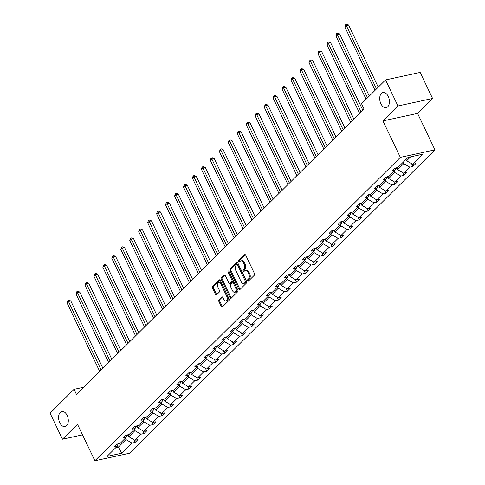 <?xml version="1.0" encoding="UTF-8"?>
<svg xmlns="http://www.w3.org/2000/svg" width="485" height="485" viewBox="0 0 485 485"><rect width="100%" height="100%" fill="white"/><g stroke="black" fill="none" stroke-linecap="round" stroke-linejoin="round"><path stroke-width="0.73" d="M67.124 415.402A7.712 4.686 -102.2 0 0 61.807 411.516A7.712 4.686 -102.2 0 0 59.77 422.702A7.712 4.686 -102.2 0 0 65.081 426.588A7.712 4.686 -102.2 0 0 67.124 415.402M388.242 96.442A7.712 4.686 -102.2 0 0 382.932 92.556A7.712 4.686 -102.2 0 0 380.895 103.748A7.712 4.686 -102.2 0 0 386.205 107.628A7.712 4.686 -102.2 0 0 388.242 96.442M247.671 280.791A0.831 0.503 -102.2 0 0 248.241 281.209A0.831 0.503 -102.2 0 0 248.411 281.112L254.401 275.165A1.182 0.721 -102.2 0 0 254.473 273.582L245.695 255.171A1.182 0.721 -102.2 0 0 244.883 254.576A1.182 0.721 -102.2 0 0 244.646 254.71L238.656 260.663A0.831 0.503 -102.2 0 0 238.602 261.767A0.831 0.503 -102.2 0 0 239.172 262.185A0.831 0.503 -102.2 0 0 239.335 262.094L240.111 261.324A3.783 2.298 -102.2 0 1 240.869 260.894A3.783 2.298 -102.2 0 1 243.476 262.803L244.21 264.337A3.783 2.298 -102.2 0 1 243.967 269.399L243.191 270.169A0.831 0.503 -102.2 0 0 243.137 271.279A0.831 0.503 -102.2 0 0 243.706 271.697A0.831 0.503 -102.2 0 0 243.87 271.606L244.646 270.836A3.783 2.298 -102.2 0 1 245.404 270.406A3.783 2.298 -102.2 0 1 248.011 272.315L248.744 273.849A3.783 2.298 -102.2 0 1 248.502 278.911L247.726 279.681A0.831 0.503 -102.2 0 0 247.671 280.791M245.404 270.406L246.344 270.206A3.783 2.298 -102.2 0 1 248.95 272.109L249.678 273.643A3.783 2.298 -102.2 0 1 249.435 278.711L248.66 279.481A0.831 0.503 -102.2 0 0 248.611 280.585A0.831 0.503 -102.2 0 0 248.732 280.791M245.362 254.722L239.59 260.457A0.831 0.503 -102.2 0 0 239.535 261.567A0.831 0.503 -102.2 0 0 239.663 261.773M240.869 260.894L241.803 260.694A3.783 2.298 -102.2 0 1 244.416 262.597L245.143 264.137A3.783 2.298 -102.2 0 1 244.901 269.199L244.125 269.969A0.831 0.503 -102.2 0 0 244.07 271.079A0.831 0.503 -102.2 0 0 244.197 271.279M218.905 299.791A1.182 0.721 -102.2 0 0 218.832 301.379L221.293 306.538A1.182 0.721 -102.2 0 0 222.106 307.138A1.182 0.721 -102.2 0 0 222.342 307.005L228.999 300.397A1.182 0.721 -102.2 0 0 229.072 298.815L220.293 280.403A1.182 0.721 -102.2 0 0 219.481 279.809A1.182 0.721 -102.2 0 0 219.244 279.942L212.588 286.55A1.182 0.721 -102.2 0 0 212.515 288.132L215.485 294.371A1.182 0.721 -102.2 0 0 216.304 294.965A1.182 0.721 -102.2 0 0 216.54 294.831L219.39 292.006A1.182 0.721 -102.2 0 0 219.462 290.424L217.989 287.332A3.165 1.922 -102.2 0 1 218.826 282.737A3.165 1.922 -102.2 0 1 221.002 284.331L226.786 296.45A3.165 1.922 -102.2 0 1 225.949 301.039A3.165 1.922 -102.2 0 1 223.767 299.445L222.803 297.426A1.182 0.721 -102.2 0 0 221.991 296.832A1.182 0.721 -102.2 0 0 221.754 296.965L218.905 299.791L219.838 299.591A1.182 0.721 -102.2 0 0 219.766 301.173L222.227 306.338A1.182 0.721 -102.2 0 0 222.56 306.787M77.497 424.284L62.474 439.204L50.052 413.159L74.035 389.34L76.521 394.547L364.041 108.967L361.555 103.76L385.539 79.94L397.961 105.985L382.938 120.904L400.331 157.37L94.89 460.75L77.497 424.284M238.826 289.121A1.182 0.721 -102.2 0 0 239.645 289.721A1.182 0.721 -102.2 0 0 239.881 289.587L246.532 282.973A1.182 0.721 -102.2 0 0 246.61 281.391L237.832 262.985A1.182 0.721 -102.2 0 0 237.013 262.391A1.182 0.721 -102.2 0 0 236.777 262.524L230.126 269.133A1.182 0.721 -102.2 0 0 230.048 270.715L238.826 289.121L239.766 288.921A1.182 0.721 -102.2 0 0 240.099 289.369M237.765 291.685L231.115 298.293A1.182 0.721 -102.2 0 1 230.878 298.427A1.182 0.721 -102.2 0 1 230.06 297.832L221.281 279.427A1.182 0.721 -102.2 0 1 221.354 277.844L224.203 275.013A1.182 0.721 -102.2 0 1 224.44 274.88A1.182 0.721 -102.2 0 1 225.258 275.474L228.817 282.943A1.182 0.721 -102.2 0 0 229.629 283.537A1.182 0.721 -102.2 0 0 229.866 283.404L231.757 281.524A1.182 0.721 -102.2 0 0 231.836 279.942L228.126 272.17A0.831 0.503 -102.2 0 1 228.344 270.969A0.831 0.503 -102.2 0 1 228.914 271.388L237.844 290.103A1.182 0.721 -102.2 0 1 237.765 291.685M62.474 439.204L82.541 434.851M382.938 120.904L417.555 113.393L432.578 98.473L397.961 105.985M432.578 98.473L420.155 72.429L385.539 79.94M118.037 443.89L117.188 446.303L114.054 446.982L116.927 444.127L120.062 443.448L126.148 437.403L123.014 438.082L125.888 435.227L129.022 434.548L135.109 428.497L131.975 429.183L134.848 426.327L137.982 425.648L144.069 419.598L140.941 420.277L143.809 417.427L146.943 416.748L153.036 410.698L149.901 411.377L152.769 408.522L155.903 407.843L161.996 401.798L158.862 402.477L161.735 399.622L164.87 398.943L170.956 392.892L167.822 393.577L170.696 390.722L173.83 390.043L179.917 383.993L176.782 384.672L179.656 381.822L182.79 381.143L188.877 375.093L185.749 375.772L188.617 372.923L191.751 372.237L197.844 366.193L194.709 366.872L197.577 364.017L200.711 363.338L206.804 357.287L203.67 357.972L206.543 355.117L209.678 354.438L215.764 348.388L212.63 349.067L215.504 346.217L218.638 345.538L224.725 339.488L221.59 340.167L224.464 337.317L227.598 336.632L233.685 330.588L230.557 331.267L233.424 328.412L236.559 327.733L242.652 321.688L239.517 322.367L242.385 319.512L245.519 318.833L251.612 312.783L248.478 313.462L251.351 310.612L254.486 309.933L260.572 303.883L257.438 304.562L260.312 301.712L263.446 301.027L269.533 294.983L266.398 295.662L269.272 292.807L272.406 292.128L278.493 286.083L275.359 286.762L278.232 283.907L281.367 283.228L287.459 277.177L284.325 277.863L287.193 275.007L290.327 274.328L296.42 268.278L293.286 268.957L296.159 266.107L299.293 265.428L305.38 259.378L302.246 260.057L305.12 257.202L308.254 256.523L314.341 250.478L311.206 251.157L314.08 248.302L317.214 247.623L323.301 241.572L320.167 242.257L323.04 239.402L326.175 238.723L332.267 232.673L329.133 233.352L332.001 230.502L335.135 229.823L341.228 223.773L338.093 224.452L340.967 221.603L344.101 220.917L350.188 214.873L347.054 215.552L349.928 212.697L353.062 212.018L359.149 205.967L356.014 206.652L358.888 203.797L362.022 203.118L368.109 197.068L364.975 197.747L367.848 194.897L370.983 194.218L377.075 188.168L373.941 188.847L376.809 185.998L379.943 185.312L386.036 179.268L382.901 179.947L385.775 177.092L388.909 176.413L394.996 170.368L391.862 171.047L394.735 168.192L397.87 167.513L408.037 157.413L422.817 154.206L412.65 164.306L415.784 163.627L412.911 166.476L409.776 167.155L403.69 173.206L406.824 172.527L403.95 175.376L400.816 176.061L394.729 182.105L397.864 181.426L394.99 184.282L391.856 184.961L385.763 191.011L388.897 190.326L386.03 193.182L382.895 193.861L376.803 199.911L379.937 199.232L377.063 202.081L373.929 202.76L367.842 208.811L370.976 208.132L368.103 210.981L364.969 211.666L358.882 217.71L362.016 217.031L359.142 219.887L356.008 220.566L349.921 226.61L353.056 225.931L350.182 228.787L347.048 229.466L340.955 235.516L344.089 234.837L341.222 237.686L338.087 238.365L331.995 244.416L335.129 243.737L332.255 246.586L329.121 247.271L323.034 253.315L326.169 252.636L323.295 255.492L320.161 256.171L314.074 262.215L317.208 261.536L314.335 264.392L311.2 265.071L305.113 271.121L308.248 270.436L305.374 273.291L302.24 273.97L296.147 280.021L299.281 279.342L296.414 282.191L293.279 282.87L287.187 288.921L290.321 288.242L287.447 291.097L284.313 291.776L278.226 297.82L281.361 297.141L278.487 299.997L275.353 300.676L269.266 306.726L272.4 306.041L269.527 308.896L266.392 309.575L260.306 315.626L263.44 314.947L260.566 317.796L257.432 318.475L251.339 324.526L254.473 323.847L251.606 326.696L248.472 327.381L242.379 333.425L245.513 332.746L242.639 335.602L239.505 336.281L233.418 342.331L236.553 341.646L233.679 344.502L230.545 345.181L224.458 351.231L227.592 350.552L224.719 353.401L221.584 354.08L215.498 360.131L218.632 359.452L215.758 362.301L212.624 362.986L206.531 369.03L209.665 368.351L206.798 371.207L203.664 371.886L197.571 377.93L200.705 377.251L197.831 380.107L194.703 380.786L188.61 386.836L191.745 386.157L188.871 389.006L185.737 389.685L179.65 395.736L182.784 395.057L179.911 397.906L176.776 398.591L170.69 404.635L173.824 403.957L170.95 406.812L167.816 407.491L161.723 413.535L164.858 412.856L161.99 415.712L158.856 416.391L152.763 422.441L155.897 421.756L153.024 424.611L149.895 425.29L143.802 431.341L146.937 430.662L144.063 433.511L140.929 434.19L134.842 440.241L137.976 439.562L135.103 442.417L131.969 443.096L121.802 453.196L107.021 456.403L117.188 446.303M400.331 157.37L434.948 149.859L129.507 453.239L94.89 460.75M134.272 429.328L134.915 430.668L128.822 436.718L127.907 434.79M128.822 436.718L134.842 440.241M134.915 430.668L140.929 434.19M126.997 434.984L126.148 437.403M143.239 420.428L143.875 421.768L137.788 427.818L136.867 425.891M137.788 427.818L143.802 431.341M143.875 421.768L149.895 425.29M135.964 426.085L135.109 428.497M152.199 411.529L152.836 412.868L146.749 418.919L145.827 416.985M146.749 418.919L152.763 422.441M152.836 412.868L158.856 416.391M144.924 417.185L144.069 419.598M161.159 402.629L161.802 403.969L155.709 410.013L154.788 408.085M155.709 410.013L161.723 413.535M161.802 403.969L167.816 407.491M153.884 408.285L153.036 410.698M170.12 393.723L170.762 395.063L164.67 401.113L163.754 399.185M164.67 401.113L170.69 404.635M170.762 395.063L176.776 398.591M162.845 399.379L161.996 401.798M179.08 384.823L179.723 386.163L173.63 392.213L172.715 390.286M173.63 392.213L179.65 395.736M179.723 386.163L185.737 389.685M171.805 390.48L170.956 392.892M188.047 375.923L188.683 377.263L182.596 383.314L181.675 381.386M182.596 383.314L188.61 386.836M188.683 377.263L194.703 380.786M180.772 381.58L179.917 383.993M197.007 367.024L197.644 368.364L191.557 374.408L190.635 372.48M191.557 374.408L197.571 377.93M197.644 368.364L203.664 371.886M189.732 372.68L188.877 375.093M205.967 358.118L206.604 359.458L200.517 365.508L199.596 363.58M200.517 365.508L206.531 369.03M206.604 359.458L212.624 362.986M198.692 363.774L197.844 366.193M214.928 349.218L215.57 350.558L209.478 356.608L208.562 354.68M209.478 356.608L215.498 360.131M215.57 350.558L221.584 354.08M207.653 354.874L206.804 357.287M223.888 340.318L224.531 341.658L218.438 347.709L217.522 345.781M218.438 347.709L224.458 351.231M224.531 341.658L230.545 345.181M216.613 345.975L215.764 348.388M232.855 331.419L233.491 332.758L227.404 338.803L226.483 336.875M227.404 338.803L233.418 342.331M233.491 332.758L239.505 336.281M225.58 337.075L224.725 339.488M241.815 322.513L242.451 323.859L236.365 329.903L235.443 327.975M236.365 329.903L242.379 333.425M242.451 323.859L248.472 327.381M234.54 328.175L233.685 330.588M250.775 313.613L251.412 314.953L245.325 321.003L244.404 319.075M245.325 321.003L251.339 324.526M251.412 314.953L257.432 318.475M243.5 319.269L242.652 321.688M259.736 304.713L260.378 306.053L254.285 312.104L253.37 310.176M254.285 312.104L260.306 315.626M260.378 306.053L266.392 309.575M252.461 310.37L251.612 312.783M268.696 295.814L269.339 297.153L263.246 303.198L262.33 301.27M263.246 303.198L269.266 306.726M269.339 297.153L275.353 300.676M261.421 301.47L260.572 303.883M277.662 286.908L278.299 288.254L272.212 294.298L271.291 292.37M272.212 294.298L278.226 297.82M278.299 288.254L284.313 291.776M270.387 292.57L269.533 294.983M286.623 278.008L287.259 279.348L281.173 285.398L280.251 283.47M281.173 285.398L287.187 288.921M287.259 279.348L293.279 282.87M279.348 283.664L278.493 286.083M295.583 269.108L296.22 270.448L290.133 276.498L289.212 274.571M290.133 276.498L296.147 280.021M296.22 270.448L302.24 273.97M288.308 274.765L287.459 277.177M304.544 260.209L305.186 261.548L299.093 267.599L298.178 265.665M299.093 267.599L305.113 271.121M305.186 261.548L311.2 265.071M297.269 265.865L296.42 268.278M313.504 251.309L314.147 252.649L308.054 258.693L307.138 256.765M308.054 258.693L314.074 262.215M314.147 252.649L320.161 256.171M306.229 256.965L305.38 259.378M322.47 242.403L323.107 243.743L317.02 249.793L316.099 247.865M317.02 249.793L323.034 253.315M323.107 243.743L329.121 247.271M315.195 248.059L314.341 250.478M331.431 233.503L332.067 234.843L325.981 240.893L325.059 238.966M325.981 240.893L331.995 244.416M332.067 234.843L338.087 238.365M324.156 239.16L323.301 241.572M340.391 224.603L341.028 225.943L334.941 231.994L334.019 230.066M334.941 231.994L340.955 235.516M341.028 225.943L347.048 229.466M333.116 230.26L332.267 232.673M349.352 215.704L349.994 217.044L343.901 223.088L342.986 221.16M343.901 223.088L349.921 226.61M349.994 217.044L356.008 220.566M342.077 221.36L341.228 223.773M358.312 206.798L358.955 208.138L352.862 214.188L351.946 212.26M352.862 214.188L358.882 217.71M358.955 208.138L364.969 211.666M351.037 212.454L350.188 214.873M367.278 197.898L367.915 199.238L361.828 205.288L360.907 203.36M361.828 205.288L367.842 208.811M367.915 199.238L373.929 202.76M360.003 203.554L359.149 205.967M376.239 188.998L376.875 190.338L370.789 196.389L369.867 194.461M370.789 196.389L376.803 199.911M376.875 190.338L382.895 193.861M368.964 194.655L368.109 197.068M385.199 180.099L385.836 181.438L379.749 187.483L378.827 185.555M379.749 187.483L385.763 191.011M385.836 181.438L391.856 184.961M377.924 185.755L377.075 188.168M394.159 171.193L394.802 172.539L388.709 178.583L387.794 176.655M388.709 178.583L394.729 182.105M394.802 172.539L400.816 176.061M386.884 176.855L386.036 179.268M403.12 162.293L403.762 163.633L397.67 169.683L396.754 167.755M397.67 169.683L403.69 173.206M403.762 163.633L409.776 167.155M395.845 167.949L394.996 170.368M410.583 156.861L406.636 160.784L405.993 159.444M406.636 160.784L412.65 164.306M417.555 113.393L434.948 149.859M83.929 387.194L74.035 389.34M115.654 447.825L118.201 447.273L125.954 439.574L125.312 438.228M117.418 445.642L121.802 453.196M125.954 439.574L131.969 443.096M411.577 163.675L412.911 166.476M402.617 172.575L403.95 175.376M393.65 181.475L394.99 184.282M384.69 190.381L386.03 193.182M375.729 199.28L377.063 202.081M366.769 208.18L368.103 210.981M357.809 217.08L359.142 219.887M348.842 225.986L350.182 228.787M339.882 234.885L341.222 237.686M330.922 243.785L332.255 246.586M321.961 252.685L323.295 255.492M313.001 261.591L314.335 264.392M304.034 270.491L305.374 273.291M295.074 279.39L296.414 282.191M286.114 288.29L287.447 291.097M277.153 297.196L278.487 299.997M268.193 306.096L269.527 308.896M259.226 314.995L260.566 317.796M250.266 323.895L251.606 326.696M241.306 332.795L242.639 335.602M232.345 341.701L233.679 344.502M223.385 350.6L224.719 353.401M214.418 359.5L215.758 362.301M205.458 368.4L206.798 371.207M196.498 377.306L197.831 380.107M187.537 386.205L188.871 389.006M178.577 395.105L179.911 397.906M169.611 404.005L170.95 406.812M160.65 412.911L161.99 415.712M151.69 421.811L153.024 424.611M142.729 430.71L144.063 433.511M133.769 439.61L135.103 442.417M237.498 262.537L231.06 268.926A1.182 0.721 -102.2 0 0 230.987 270.515L239.766 288.921M245.228 282.161A0.831 0.503 -102.2 0 0 245.283 281.051L237.577 264.895A0.831 0.503 -102.2 0 0 237.007 264.477A0.831 0.503 -102.2 0 0 236.844 264.574L236.025 265.386A3.783 2.298 -102.2 0 0 235.783 270.448L241.051 281.494A3.783 2.298 -102.2 0 0 243.658 283.398A3.783 2.298 -102.2 0 0 244.416 282.973L246.168 281.955A0.831 0.503 -102.2 0 0 246.222 280.851L245.283 281.051M237.777 264.367A0.831 0.503 -102.2 0 1 237.941 264.276A0.831 0.503 -102.2 0 1 238.511 264.695L246.222 280.851M243.658 283.398L244.592 283.198A3.783 2.298 -102.2 0 0 245.349 282.767L244.416 282.973M246.168 281.955L245.349 282.767M224.925 275.025L222.294 277.638A1.182 0.721 -102.2 0 0 222.215 279.221L230.993 297.626A1.182 0.721 -102.2 0 0 231.333 298.075M230.296 283.313A1.182 0.721 -102.2 0 0 230.569 283.331A1.182 0.721 -102.2 0 0 230.805 283.198L232.691 281.324A1.182 0.721 -102.2 0 0 232.77 279.742L229.059 271.97L228.126 272.17M228.938 271.43A0.831 0.503 -102.2 0 0 229.059 271.97M232.509 290.685A3.165 1.922 -102.2 0 0 234.691 292.279A3.165 1.922 -102.2 0 0 235.528 287.69L233.491 283.422A1.182 0.721 -102.2 0 0 232.679 282.828A1.182 0.721 -102.2 0 0 232.442 282.961L230.551 284.834A1.182 0.721 -102.2 0 0 230.478 286.417L232.509 290.685M234.691 292.279L235.625 292.079A3.165 1.922 -102.2 0 0 236.462 287.49L235.528 287.69M232.679 282.828L233.612 282.622A1.182 0.721 -102.2 0 1 234.425 283.216L236.462 287.49M222.469 296.978L219.838 299.591M225.949 301.039L226.883 300.839A3.165 1.922 -102.2 0 0 227.72 296.25L226.786 296.45M218.826 282.737L219.76 282.537A3.165 1.922 -102.2 0 1 221.942 284.131L227.72 296.25M219.96 279.954L213.527 286.35A1.182 0.721 -102.2 0 0 213.448 287.932L216.425 294.171A1.182 0.721 -102.2 0 0 216.759 294.619M378.258 87.167L348.618 25.026L346.278 25.529L344.841 26.96L375.069 90.331M376.505 88.907L346.278 25.529L345.902 24.45L346.836 24.25L348.618 25.026M344.841 26.96L345.326 25.026L345.902 24.45M396.912 168.089L395.954 168.465A3.195 2.364 -134.8 0 1 395.651 168.507M369.297 96.066L339.658 33.926L337.317 34.435L335.881 35.86L366.108 99.237M367.545 97.806L337.317 34.435L336.942 33.356L337.875 33.15L339.658 33.926M335.881 35.86L336.366 33.926L336.942 33.356M387.951 176.989L386.994 177.371A3.195 2.364 -134.8 0 1 386.69 177.407M362.822 110.18L330.691 42.825L328.357 43.335L326.92 44.759L359.634 113.344M361.07 111.92L328.357 43.335L327.981 42.256L328.915 42.049L330.691 42.825M326.92 44.759L327.405 42.825L327.981 42.256M378.985 185.888L378.033 186.27A3.195 2.364 -134.8 0 1 377.73 186.307M353.856 119.08L321.731 51.725L319.391 52.234L317.96 53.659L350.673 122.244M352.104 120.82L319.391 52.234L319.021 51.155L319.954 50.955L321.731 51.725M317.96 53.659L318.445 51.725L319.021 51.155M370.025 194.788L369.073 195.17A3.195 2.364 -134.8 0 1 368.77 195.206M344.896 127.979L312.77 60.631L310.43 61.134L308.993 62.565L341.707 131.15M343.144 129.719L310.43 61.134L310.054 60.055L310.994 59.855L312.77 60.631M308.993 62.565L310.054 60.055M361.064 203.694L360.112 204.07A3.195 2.364 -134.8 0 1 359.803 204.112M335.935 136.885L303.81 69.531L301.47 70.04L300.033 71.465L332.746 140.05M334.183 138.625L301.47 70.04L301.094 68.961L302.034 68.755L303.81 69.531M300.033 71.465L300.518 69.531L301.094 68.961M352.104 212.594L351.146 212.976A3.195 2.364 -134.8 0 1 350.843 213.012M326.975 145.785L294.85 78.431L292.51 78.94L291.073 80.364L323.786 148.95M325.223 147.525L292.51 78.94L292.134 77.861L293.067 77.655L294.85 78.431M291.073 80.364L291.558 78.431L292.134 77.861M343.144 221.493L342.186 221.875A3.195 2.364 -134.8 0 1 341.883 221.912M318.014 154.685L285.883 87.33L283.549 87.84L282.112 89.264L314.826 157.849M316.262 156.425L283.549 87.84L283.173 86.76L284.107 86.56L285.883 87.33M282.112 89.264L282.597 87.33L283.173 86.76M334.177 230.393L333.225 230.775A3.195 2.364 -134.8 0 1 332.922 230.811M309.048 163.584L276.923 96.236L274.583 96.739L273.152 98.17L305.865 166.755M307.296 165.324L274.583 96.739L274.213 95.66L275.147 95.46L276.923 96.236M273.152 98.17L273.637 96.23L274.213 95.66M325.217 239.299L324.265 239.675A3.195 2.364 -134.8 0 1 323.962 239.717M300.088 172.49L267.962 105.136L265.622 105.645L264.186 107.07L296.899 175.655M298.336 174.23L265.622 105.645L265.246 104.566L266.186 104.36L267.962 105.136M264.186 107.07L265.246 104.566M316.256 248.199L315.305 248.581A3.195 2.364 -134.8 0 1 314.995 248.617M291.127 181.39L259.002 114.036L256.662 114.545L255.225 115.97L287.938 184.555M289.375 183.13L256.662 114.545L256.286 113.466L257.226 113.26L259.002 114.036M255.225 115.97L255.71 114.036L256.286 113.466M307.296 257.098L306.338 257.48A3.195 2.364 -134.8 0 1 306.035 257.517M282.167 190.29L250.042 122.935L247.702 123.445L246.265 124.869L278.978 193.454M280.415 192.03L247.702 123.445L247.326 122.365L248.259 122.165L250.042 122.935M246.265 124.869L246.75 122.935L247.326 122.365M298.336 265.998L297.378 266.38A3.195 2.364 -134.8 0 1 297.075 266.417M273.207 199.189L241.075 131.841L238.741 132.344L237.304 133.775L270.018 202.36M271.454 200.929L238.741 132.344L238.365 131.265L239.299 131.065L241.075 131.841M237.304 133.775L237.789 131.835L238.365 131.265M289.369 274.898L288.417 275.28A3.195 2.364 -134.8 0 1 288.114 275.322M264.24 208.095L232.115 140.741L229.775 141.244L228.344 142.675L261.057 211.26M262.494 209.829L229.775 141.244L229.405 140.171L230.339 139.965L232.115 140.741M228.344 142.675L228.829 140.741L229.405 140.171M280.409 283.804L279.457 284.186A3.195 2.364 -134.8 0 1 279.154 284.222M255.28 216.995L223.155 149.641L220.814 150.15L219.378 151.575L252.091 220.16M253.528 218.735L220.814 150.15L220.439 149.071L221.378 148.865L223.155 149.641M219.378 151.575L220.439 149.071M271.448 292.704L270.497 293.085A3.195 2.364 -134.8 0 1 270.187 293.122M246.319 225.895L214.194 158.54L211.854 159.05L210.417 160.474L243.13 229.059M244.567 227.635L211.854 159.05L211.478 157.971L212.418 157.77L214.194 158.54M210.417 160.474L210.902 158.54L211.478 157.971M262.488 301.603L261.53 301.985A3.195 2.364 -134.8 0 1 261.227 302.022M237.359 234.795L205.234 167.44L202.894 167.949L201.457 169.374L234.17 237.959M235.607 236.535L202.894 167.949L202.518 166.87L203.451 166.67L205.234 167.44M201.457 169.374L201.942 167.44L202.518 166.87M253.528 310.503L252.57 310.885A3.195 2.364 -134.8 0 1 252.267 310.921M228.399 243.694L196.267 176.346L193.933 176.849L192.496 178.28L225.21 246.865M226.647 245.434L193.933 176.849L193.557 175.77L194.491 175.57L196.267 176.346M192.496 178.28L192.981 176.346L193.557 175.77M244.567 319.409L243.609 319.785A3.195 2.364 -134.8 0 1 243.306 319.827M219.432 252.6L187.307 185.246L184.967 185.755L183.536 187.18L216.249 255.765M217.686 254.34L184.967 185.755L184.597 184.676L185.531 184.47L187.307 185.246M183.536 187.18L184.021 185.246L184.597 184.676M235.601 328.309L234.649 328.691A3.195 2.364 -134.8 0 1 234.346 328.727M210.472 261.5L178.347 194.145L176.006 194.655L174.57 196.079L207.283 264.664M208.72 263.24L176.006 194.655L175.631 193.576L176.57 193.369L178.347 194.145M174.57 196.079L175.631 193.576M226.64 337.208L225.689 337.59A3.195 2.364 -134.8 0 1 225.379 337.627M201.511 270.4L169.386 203.045L167.046 203.554L165.609 204.979L198.323 273.564M199.759 272.14L167.046 203.554L166.67 202.475L167.61 202.275L169.386 203.045M165.609 204.979L166.094 203.045L166.67 202.475M217.68 346.108L216.722 346.49A3.195 2.364 -134.8 0 1 216.419 346.526M192.551 279.299L160.426 211.951L158.086 212.454L156.649 213.885L189.362 282.47M190.799 281.039L158.086 212.454L157.71 211.375L158.643 211.175L160.426 211.951M156.649 213.885L157.134 211.951L157.71 211.375M208.72 355.014L207.762 355.39A3.195 2.364 -134.8 0 1 207.459 355.432M183.591 288.205L151.459 220.851L149.125 221.36L147.689 222.785L180.402 291.37M181.839 289.945L149.125 221.36L148.749 220.281L149.683 220.075L151.459 220.851M147.689 222.785L148.174 220.851L148.749 220.281M199.759 363.914L198.802 364.296A3.195 2.364 -134.8 0 1 198.498 364.332M174.624 297.105L142.499 229.751L140.165 230.26L138.728 231.684L171.441 300.27M172.878 298.845L140.165 230.26L139.789 229.181L140.723 228.975L142.499 229.751M138.728 231.684L139.213 229.751L139.789 229.181M190.793 372.813L189.841 373.195A3.195 2.364 -134.8 0 1 189.538 373.232M165.664 306.005L133.539 238.65L131.199 239.16L129.762 240.584L162.475 309.169M163.912 307.745L131.199 239.16L130.823 238.08L131.762 237.88L133.539 238.65M129.762 240.584L130.823 238.08M181.833 381.713L180.881 382.095A3.195 2.364 -134.8 0 1 180.572 382.132M156.703 314.904L124.578 247.556L122.238 248.059L120.801 249.49L153.515 318.075M154.951 316.644L122.238 248.059L121.862 246.98L122.802 246.78L124.578 247.556M120.801 249.49L121.286 247.55L121.862 246.98M172.872 390.619L171.914 390.995A3.195 2.364 -134.8 0 1 171.611 391.037M147.743 323.81L115.618 256.456L113.278 256.965L111.841 258.39L144.554 326.975M145.991 325.55L113.278 256.965L112.902 255.886L113.836 255.68L115.618 256.456M111.841 258.39L112.326 256.456L112.902 255.886M163.912 399.519L162.954 399.901A3.195 2.364 -134.8 0 1 162.651 399.937M138.783 332.71L106.658 265.356L104.317 265.865L102.881 267.29L135.594 335.875M137.031 334.45L104.317 265.865L103.942 264.786L104.875 264.58L106.658 265.356M102.881 267.29L103.366 265.356L103.942 264.786M154.951 408.418L153.994 408.8A3.195 2.364 -134.8 0 1 153.69 408.837M129.816 341.61L97.691 274.255L95.357 274.765L93.92 276.189L126.633 344.774M128.07 343.35L95.357 274.765L94.981 273.685L95.915 273.485L97.691 274.255M93.92 276.189L94.405 274.255L94.981 273.685M145.985 417.318L145.033 417.7A3.195 2.364 -134.8 0 1 144.73 417.737M120.856 350.509L88.731 283.155L86.391 283.664L84.954 285.095L117.667 353.68M119.104 352.249L86.391 283.664L86.015 282.585L86.954 282.385L88.731 283.155M84.954 285.095L86.015 282.585M137.025 426.218L136.073 426.6A3.195 2.364 -134.8 0 1 135.764 426.642M111.896 359.415L79.77 292.061L77.43 292.564L75.993 293.995L108.707 362.58M110.144 361.149L77.43 292.564L77.054 291.491L77.994 291.285L79.77 292.061M75.993 293.995L76.478 292.061L77.054 291.491M128.064 435.124L127.106 435.5A3.195 2.364 -134.8 0 1 126.803 435.542M102.935 368.315L70.81 300.961L68.47 301.47L67.033 302.895L99.746 371.48M101.183 370.055L68.47 301.47L68.094 300.391L69.028 300.185L70.81 300.961M67.033 302.895L67.518 300.961L68.094 300.391M249.435 278.711L248.502 278.911M249.678 273.643L248.744 273.849M248.95 272.109L248.011 272.315M244.125 269.969L243.191 270.169M244.901 269.199L243.967 269.399M245.143 264.137L244.21 264.337M244.416 262.597L243.476 262.803M239.59 260.457L238.656 260.663M245.155 254.601L244.646 254.71M248.66 279.481L247.726 279.681M230.987 270.515L230.048 270.715M231.06 268.926L230.126 269.133M237.286 262.415L236.777 262.524M238.511 264.695L237.577 264.895M230.993 297.626L230.06 297.832M222.215 279.221L221.281 279.427M222.294 277.638L221.354 277.844M224.713 274.904L224.203 275.013M230.805 283.198L229.866 283.404M232.691 281.324L231.757 281.524M232.77 279.742L231.836 279.942M234.425 283.216L233.491 283.422M222.263 296.856L221.754 296.965M221.942 284.131L221.002 284.331M216.425 294.171L215.485 294.371M213.448 287.932L212.515 288.132M213.527 286.35L212.588 286.55M219.747 279.833L219.244 279.942M222.227 306.338L221.293 306.538M219.766 301.173L218.832 301.379M396.021 168.447L396.7 167.768M387.054 177.346L387.739 176.667M378.094 186.246L378.779 185.567M369.133 195.146L369.812 194.467M360.173 204.046L360.852 203.373M351.213 212.951L351.892 212.272M342.246 221.851L342.931 221.172M333.286 230.751L333.971 230.072M324.326 239.651L325.005 238.978M315.365 248.556L316.044 247.877M306.405 257.456L307.084 256.777M297.438 266.356L298.123 265.677M288.478 275.256L289.163 274.583M279.518 284.161L280.197 283.483M270.557 293.061L271.236 292.382M261.597 301.961L262.276 301.282M252.63 310.861L253.315 310.188M243.67 319.761L244.355 319.088M234.71 328.666L235.395 327.987M225.749 337.566L226.428 336.887M216.789 346.466L217.468 345.787M207.822 355.366L208.508 354.693M198.862 364.271L199.547 363.592M189.902 373.171L190.587 372.492M180.941 382.071L181.62 381.392M171.981 390.971L172.66 390.298M163.015 399.876L163.7 399.197M154.054 408.776L154.739 408.097M145.094 417.676L145.779 416.997M136.133 426.576L136.812 425.903M127.173 435.481L127.852 434.803M237.941 264.276L237.007 264.477M230.569 283.331L229.629 283.537"/></g></svg>
